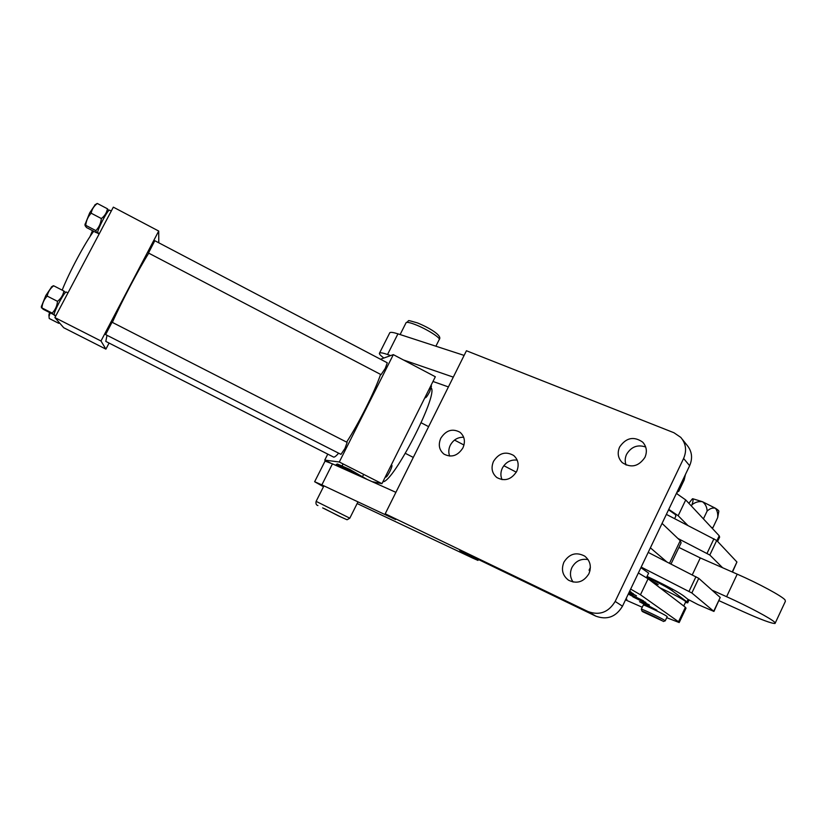 <?xml version="1.0" encoding="UTF-8"?>
<svg xmlns="http://www.w3.org/2000/svg" width="827" height="827" viewBox="0 0 827 827"><rect width="100%" height="100%" fill="white"/><g stroke="black" fill="none" stroke-linecap="round" stroke-linejoin="round"><path stroke-width="1.24" d="M462.913 447.914C457.755 455.853 451.428 457.91 443.954 454.106C439.116 450.033 438.072 444.74 440.791 438.238C446.063 430.195 452.462 428.2 459.998 432.252C464.609 436.325 465.58 441.546 462.913 447.914M449.671 456.09C448.337 452.555 448.544 448.937 450.291 445.236C453.382 439.737 457.838 437.08 463.678 437.266M516.679 471.442C511.324 479.639 504.718 481.676 496.851 477.541C491.91 473.292 490.804 467.875 493.533 461.311C499.012 452.989 505.71 451.035 513.65 455.46C518.333 459.698 519.346 465.032 516.679 471.442M502.041 479.639C500.418 475.897 500.521 472.052 502.361 468.092C505.804 462.066 510.745 459.419 517.195 460.132M588.876 573.804C583.635 582.063 576.853 584.193 568.511 580.192C562.536 575.551 561.006 569.545 563.911 562.164C569.317 553.749 576.243 551.723 584.689 556.095C590.313 560.747 591.708 566.65 588.876 573.804M573.09 582.043C570.051 577.525 569.658 572.687 571.933 567.508C575.633 561.016 581.019 558.38 588.09 559.6M644.936 457.372C638.609 466.573 631.053 468.32 622.255 462.613C617.976 458.179 617.097 452.979 619.619 447.004C626.111 437.648 633.792 436.015 642.641 442.104C646.621 446.497 647.386 451.583 644.936 457.372M626.08 465.043C624.767 461.476 624.943 457.889 626.618 454.271C631.249 446.725 637.607 444.306 645.691 447.014M682.409 439.426L686.823 444.947C691.972 451.056 692.912 457.982 689.635 465.704L622.483 606.201C615.991 616.911 607.111 620.229 595.812 616.146L459.781 550.524L474.894 558.576L477.954 560.406L472.755 558.122L357.14 503.54M595.812 616.146L588.08 611.577L385.217 513.784L466.438 350.751L673.964 432.748L680.776 437.38C686.007 443.582 686.948 450.612 683.609 458.478L615.174 601.425L622.483 606.201M588.08 611.577C599.544 615.712 608.569 612.321 615.174 601.425M395.906 492.344L332.454 463.854L321.868 484.88L395.606 519.563L385.217 513.784M464.123 355.403L397.942 333.85C393.404 332.392 390.695 332.009 389.827 332.681L389.6 333.126M321.868 484.88L314.642 481.727L323.481 486.731M332.454 463.854L325.052 461.104M453.299 377.133L403.431 359.962M390.706 355.579L387.553 354.494C383.035 352.953 380.368 352.478 379.552 353.046C378.849 353.739 380.296 355.403 383.883 358.029M432.986 381.474L448.42 386.922M648.192 552.405L698.763 578.352L720.224 597.466L713.97 611.36M641.173 567.084L691.848 592.98L713.939 611.432L697.916 604.547L687.847 599.265L684.405 596.505C679.577 592.639 667.131 585.95 647.055 576.409M653.568 582.952L658.23 584.606L648.523 579.096M685.449 602.397L687.692 602.862L686.937 601.839L671.865 590.499C667.575 587.511 659.202 583.035 646.735 577.06M717.588 541.437L719.635 537.126L719.221 535.803L685.717 499.932L676.393 493.419M687.744 525.352L678.171 515.738L668.764 509.37M719.004 600.681L743.028 611.567C761.057 619.65 771.736 623.61 775.054 623.465L774.651 622.224C771.364 618.72 747.97 606.274 726.602 596.701L711.985 590.127M775.261 623.02L785.381 601.343L785.061 599.926C781.939 596.081 758.648 583.511 737.219 574.155L700.293 557.925L678.915 547.443M692.282 574.848L700.293 557.925M391.285 464.95L391.864 465.239C392.236 465.859 391.595 467.896 389.92 471.359C387.946 475.153 386.55 477.086 385.754 477.158L385.31 476.931M105.629 334.584L112.038 322.23L347.144 442.383L344.973 448.43L340.993 454.374L105.629 334.584M430.877 385.692L431.498 386.023L429.709 391.688C427.631 395.647 426.174 397.684 425.316 397.808L424.923 397.601M148.478 253.021L154.804 240.709L387.274 362.795L385.268 368.387L381.071 374.662L148.478 253.021M338.636 453.175C336.3 455.894 334.656 457.207 333.674 457.124L105.804 341.406L107.014 335.286M105.908 349.128L100.987 340.993L54.892 317.589L63.71 327.73L105.908 349.128L109.081 343.071M372.088 481.645L381.95 483.661L339.297 462.004L324.763 460.091L330.304 462.903M324.763 460.091L327.75 454.168M112.358 322.396C121.466 301.917 139.101 268.393 148.767 253.165M380.585 374.414C374.982 391.119 358.556 423.879 346.606 442.114M339.297 462.004L393.332 354.638L380.513 359.238M381.95 483.661L435.333 376.761L393.332 354.638M431.28 387.987C438.114 395.523 393.125 482.72 382.901 481.748M54.892 317.589L113.34 207.153L158.712 231.053L158.784 242.807M100.987 340.993L158.712 231.053M62.17 290.143C69.21 272.31 85.109 242.621 93.678 231.271M666.727 561.843L650.384 547.825L662.065 523.398L680.249 540.703L681.117 542.812L671.017 564.024M625.884 599.089L626.897 599.389L626.06 598.717M646.435 604.609L642.889 602.283L646.435 604.609M645.856 602.438L629.275 594.613L645.856 602.438M632.81 595.078L629.037 592.597L632.81 595.078M629.43 591.656L633.317 593.672L629.388 591.75M629.667 591.171L631.239 592.215L629.585 591.346M666.717 617.686L679.194 622.545L678.522 621.749L640.46 594.768L630.65 589.103M590.064 570.299L589.082 570.154L589.858 571.147M625.501 599.875L642.279 607.256M629.306 591.915L636.552 595.895L629.264 592.018M628.572 593.455L643.571 600.888L628.52 593.559M632.851 596.836L649.412 605.023L632.851 596.836M645.649 604.961L639.54 601.715L646.166 604.578L656.886 610.212L645.649 604.961M679.267 622.39L686.007 608.155L685.387 607.266L648.089 578.776L638.372 572.966M638.496 599.203L630.009 594.995L638.496 599.203M642.796 611.753L662.561 620.943C659.016 618.658 641.814 610.45 642.021 611.143L642.796 611.753M641.349 609.282L641.318 609.189C641.793 608.724 660.577 617.707 664.443 620.209L665.197 620.87M665.239 620.798L667.193 616.684L666.428 616.001C662.592 613.469 643.799 604.516 643.344 605.002L643.313 605.085M642.021 611.143L641.318 609.189L643.344 605.002M674.625 518.632L675.866 516.038L675.339 514.549L668.557 509.804M659.822 587.728C672.506 593.693 680.952 598.148 685.159 601.084L685.686 601.891L683.733 606.005M640.904 567.663L648.637 573.09L646.466 577.649M666.366 514.394L716.699 540.486L736.929 562.009L732.484 572.077M677.871 538.439L709.814 555.031L722.571 567.715M653.33 582.777L657.145 583.831L648.761 579.282M55.885 315.718L54.013 314.777C54.293 312.658 56.04 308.512 59.255 302.31C62.842 295.704 65.168 292.272 66.232 292.003L66.253 292.014M54.158 315.201L55.74 315.997M99.374 233.545L97.534 232.583C98.02 230.092 99.86 225.771 103.044 219.61C106.394 213.438 108.544 210.265 109.495 210.099L111.283 211.04M97.565 233.152L99.147 233.979L97.803 232.718M49.527 312.503L48.938 315.015M59.544 322.943L58.769 323.336L49.227 318.498L49.01 316.348L50.24 312.854M51.801 286.7L45.795 295.559L41.381 306.6M65.457 292.469L63.886 291.021C63.121 295.115 60.991 298.557 57.497 301.338C57.073 305.959 55.295 309.877 52.184 313.113L41.919 307.902C42.322 303.302 44.079 299.364 47.201 296.087C48.007 291.941 50.168 288.509 53.662 285.78L53.124 285.873M57.497 301.338L47.201 296.087M52.184 313.113L53.3 314.415L43.149 309.257L41.919 307.902M63.886 291.021L53.662 285.78M91.373 234.537L93.027 230.94M92.469 230.64L90.019 236.563M95.219 204.682L89.688 212.859L85.026 224.551M108.73 210.565L107.438 208.786C106.755 212.715 104.729 215.961 101.349 218.545C100.853 223.269 99.033 227.301 95.87 230.619L85.739 225.326C86.204 220.613 88.013 216.581 91.177 213.211C91.9 209.252 93.958 206.006 97.328 203.473L96.697 203.752M101.349 218.545L91.177 213.211M95.87 230.619L96.532 232.769L86.504 227.528L85.088 225.626L85.739 225.326M107.438 208.786L97.328 203.473M677.106 491.931L676.972 493.76M677.137 491.972L678.75 491.341L684.167 480.022L685.438 474.491M684.115 477.262L684.167 480.022M702.474 501.72L692.747 498.743C693.315 499.529 693.067 501.524 692.003 504.728C695.187 502.196 698.681 501.193 702.474 501.72C705.441 503.994 706.992 507.116 707.116 511.086C709.835 508.564 712.574 507.592 715.345 508.192C717.278 510.538 718.053 513.691 717.671 517.63L718.818 511.365C719.077 510.879 717.919 509.825 715.345 508.192L702.474 501.72M703.415 518.88L707.116 511.086M712.057 528.133L712.802 527.905L711.241 527.264M712.802 527.905L717.671 517.63M691.393 506.01L692.003 504.728M688.839 503.271L692.406 498.815M337.478 464.04L349.49 469.281L367.198 479.453M365.989 478.916L348.953 469.953L336.32 464.464M322.664 507.892L340.662 516.865L322.664 507.892M689.635 465.704L683.609 458.478M475.194 557.956L474.894 558.576M387.553 354.494L397.942 333.85M695.962 576.719L689.025 591.367M698.763 578.352L691.848 592.98M720.224 597.466L713.773 611.143M671.865 590.499L672.506 589.144M686.937 601.839L688.074 599.43M678.171 515.738L685.717 499.932M716.895 540.703L719.221 535.803M726.602 596.701L737.219 574.155M669.508 563.259L680.249 540.703M640.46 594.768L648.089 578.776M678.522 621.749L685.387 607.266M713.939 538.78L707.044 553.346M716.699 540.486L709.814 555.031M736.929 562.009L732.236 571.964M435.891 346.213L439.168 339.67C441.515 338.367 426.639 328.939 415.257 324.587C410.13 322.613 407.08 321.951 406.14 322.602L405.985 322.912M338.781 516.048L324.401 508.636L338.781 516.048M323.926 485.852L316.121 501.358L349.811 518.188L347.071 519.769L338.812 516.058M643.602 443.169L642.641 442.104M478.399 559.507L477.985 560.355M325.114 460.98L314.642 481.727M379.552 353.046L389.827 332.681M687.785 602.666L689.025 600.04M516.296 472.176L503.829 465.704M463.988 445.019L454.499 440.088M428.624 426.66L421.16 422.783M413.293 457.424L405.364 453.351M589.082 570.154L590.364 567.487M663.295 621.49L665.125 620.87M67.969 292.892L66.232 292.003M48.917 314.673L49.01 316.348M51.367 286.979L53.279 285.77M41.36 306.186L41.443 307.871M94.816 204.941L97.028 203.535M85.005 224.117L85.088 225.626M336.362 464.381L335.855 465.384M337.602 463.999L336.444 464.381M400.113 334.563L406.14 322.602C410.823 320.566 404.31 319.274 417.439 322.902C429.358 327.792 442.528 335.628 439.323 339.359M363.663 474.378L362.784 476.135M357.977 501.865L349.821 518.167M343.071 463.916L342.12 465.797M317.919 505.555C316.234 505.111 315.635 503.715 316.121 501.358"/></g></svg>
